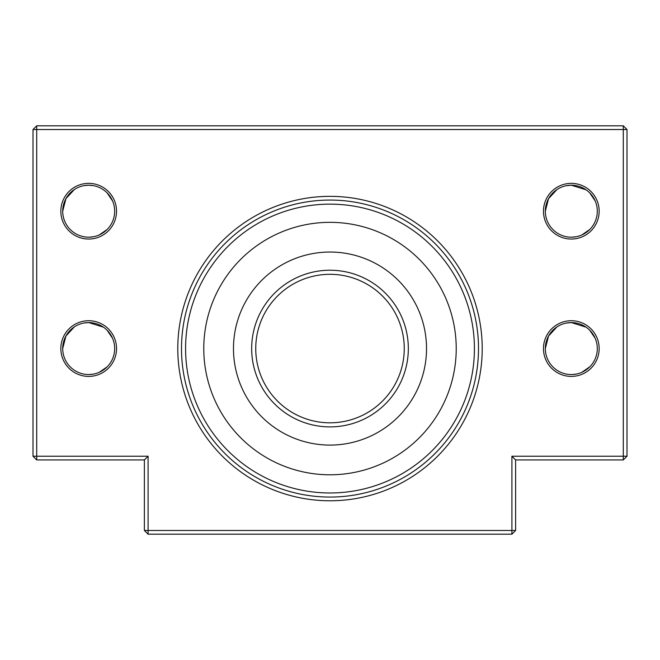 <?xml version="1.0" encoding="UTF-8"?>
<svg xmlns="http://www.w3.org/2000/svg" width="660" height="660" viewBox="0 0 660 660"><rect width="100%" height="100%" fill="white"/><g stroke="black" fill="none" stroke-linecap="round" stroke-linejoin="round"><path stroke-width="0.99" d="M456.225 348.562A126.225 126.225 0 0 0 330 222.337A126.225 126.225 0 0 0 203.775 348.562A126.225 126.225 0 0 0 330 474.787A126.225 126.225 0 0 0 456.225 348.562M233.475 348.562A96.525 96.525 0 0 0 330 445.087A96.525 96.525 0 0 0 426.525 348.562A96.525 96.525 0 0 0 330 252.037A96.525 96.525 0 0 0 233.475 348.562M255.75 348.562A74.25 74.25 0 0 0 330 422.812A74.25 74.25 0 0 0 404.25 348.562A74.25 74.25 0 0 0 330 274.312A74.25 74.25 0 0 0 255.75 348.562A74.25 74.25 0 0 1 330 274.312A74.25 74.25 0 0 1 404.25 348.562M177.787 348.562A152.213 152.213 0 0 1 330 196.35A152.213 152.213 0 0 1 482.212 348.562A152.213 152.213 0 0 1 330 500.775A152.213 152.213 0 0 1 177.787 348.562M478.5 348.562A148.5 148.5 0 0 0 330 200.062A148.5 148.5 0 0 0 181.5 348.562A148.5 148.5 0 0 0 330 497.062A148.5 148.5 0 0 0 478.5 348.562M60.844 348.562A27.844 27.844 0 0 1 88.688 320.719A27.844 27.844 0 0 1 116.531 348.562A27.844 27.844 0 0 1 88.688 376.406A27.844 27.844 0 0 1 60.844 348.562M114.675 348.562A25.987 25.987 0 0 0 88.688 322.575A25.987 25.987 0 0 0 62.7 348.562A25.987 25.987 0 0 0 88.688 374.55A25.987 25.987 0 0 0 114.675 348.562L114.675 348.925M60.844 211.2A27.844 27.844 0 0 1 88.688 183.356A27.844 27.844 0 0 1 116.531 211.2A27.844 27.844 0 0 1 88.688 239.044A27.844 27.844 0 0 1 60.844 211.2M114.675 211.2A25.987 25.987 0 0 0 88.688 185.212A25.987 25.987 0 0 0 62.7 211.2A25.987 25.987 0 0 0 88.688 237.188A25.987 25.987 0 0 0 114.675 211.2L114.675 211.563M543.469 348.562A27.844 27.844 0 0 1 571.312 320.719A27.844 27.844 0 0 1 599.156 348.562A27.844 27.844 0 0 1 571.312 376.406A27.844 27.844 0 0 1 543.469 348.562M597.3 348.562A25.987 25.987 0 0 0 571.312 322.575A25.987 25.987 0 0 0 545.325 348.562A25.987 25.987 0 0 0 571.312 374.55A25.987 25.987 0 0 0 597.3 348.562M543.469 211.2A27.844 27.844 0 0 1 571.312 183.356A27.844 27.844 0 0 1 599.156 211.2A27.844 27.844 0 0 1 571.312 239.044A27.844 27.844 0 0 1 543.469 211.2M597.3 211.2A25.987 25.987 0 0 0 571.312 185.212A25.987 25.987 0 0 0 545.325 211.2A25.987 25.987 0 0 0 571.312 237.188A25.987 25.987 0 0 0 597.3 211.2M586.063 189.808L571.312 185.212L566.008 185.757L571.288 185.212M556.949 189.544L548.551 198.652L545.325 211.2M576.073 185.65L576.617 185.757M581.122 187.135L581.608 187.341M589.751 192.885L595.188 200.929M586.063 327.17L571.312 322.575L566.008 323.12L571.288 322.575M556.949 326.906L548.551 336.014L545.325 348.562M576.073 323.012L576.617 323.12M581.122 324.497L581.608 324.703M589.751 330.248L595.188 338.291M93.448 185.65L88.688 185.212M83.927 185.65L88.663 185.212M74.324 189.544L65.926 198.652L62.7 211.2M98.497 187.135L98.983 187.341M107.126 192.885L112.563 200.929M103.438 327.17L88.688 322.575M83.927 323.012L88.663 322.575M74.324 326.906L65.926 336.014L62.7 348.562M93.448 323.012L93.992 323.12M98.497 324.497L98.983 324.703M107.126 330.248L112.563 338.291M571.312 237.188L572.443 237.163M576.23 236.717L577.648 236.404M571.312 374.55L572.443 374.525M576.23 374.08L577.648 373.766M589.85 366.778L581.856 372.314M576.262 374.072L571.849 374.542M589.85 229.416L581.856 234.952M576.262 236.709L571.849 237.179M88.688 237.188L89.818 237.163M93.604 236.717L95.023 236.404M88.688 374.55L89.818 374.525M93.604 374.08L95.023 373.766M107.225 366.778L99.231 372.314M93.637 374.072L89.224 374.542M107.225 229.416L99.231 234.952M93.637 236.709L89.224 237.179M36.712 125.812L623.288 125.812L623.288 129.525L36.712 129.525L36.712 456.225L148.088 456.225L148.088 530.475L511.912 530.475L511.912 456.225L623.288 456.225L623.288 129.525L627 129.525L627 456.225L623.288 456.225L623.288 459.938L515.625 459.938L515.625 530.475L511.912 530.475L511.912 534.188L148.088 534.188L144.375 530.475L144.375 459.938L36.712 459.938L33 456.225L33 129.525L36.712 129.525L36.712 125.812L33 129.525M69.77 366.382L70.166 366.795M69.77 229.02L70.166 229.433M552.395 366.382L552.791 366.795M552.395 229.02L552.791 229.433M33 456.225L36.712 456.225L36.712 459.938M148.088 456.225L144.375 459.938M148.088 534.188L148.088 530.475L144.375 530.475M623.288 125.812L627 129.525M511.912 456.225L515.625 459.938M515.625 530.475L511.912 534.188M627 456.225L623.288 459.938M185.584 348.562A144.416 144.416 0 0 0 330 492.979A144.416 144.416 0 0 0 474.416 348.562A144.416 144.416 0 0 0 330 204.146A144.416 144.416 0 0 0 185.584 348.562M251.666 348.562A78.334 78.334 0 0 0 330 426.896A78.334 78.334 0 0 0 408.334 348.562A78.334 78.334 0 0 0 330 270.229A78.334 78.334 0 0 0 251.666 348.562"/></g></svg>
